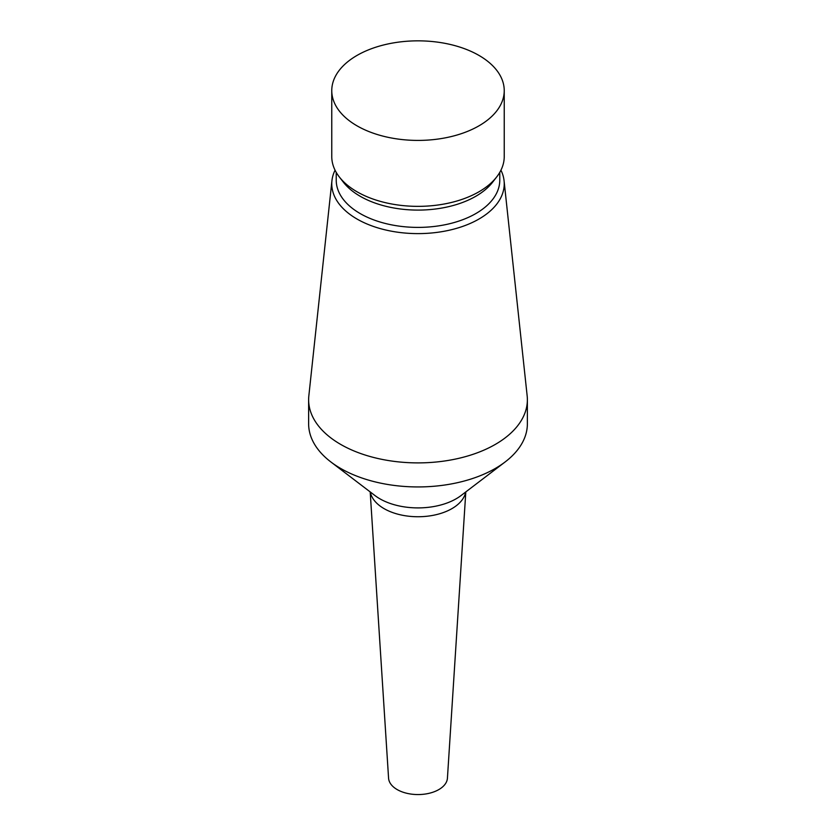 <?xml version="1.0" encoding="UTF-8"?>
<svg xmlns="http://www.w3.org/2000/svg" width="836" height="836" viewBox="0 0 836 836"><rect width="100%" height="100%" fill="white"/><g stroke="black" fill="none" stroke-linecap="round" stroke-linejoin="round"><path stroke-width="1.25" d="M370.191 491.913L388.573 778.191A29.448 17.002 0 0 0 397.184 789.581A29.448 17.002 0 0 0 428.763 793.385A29.448 17.002 0 0 0 447.427 778.191L465.809 491.913M335.058 170.199A86.233 49.784 0 0 0 331.934 180.743L308.839 395.846A109.37 63.149 0 0 0 308.63 399.744L308.63 423.789A109.37 63.149 0 0 0 330.826 461.921A109.37 63.149 0 0 0 340.66 468.442A109.37 63.149 0 0 0 505.174 461.921A109.37 63.149 0 0 0 527.37 423.789L527.37 399.744A109.37 63.149 0 0 0 527.161 395.846L504.066 180.743A86.233 49.784 0 0 0 500.942 170.199M308.63 399.744A109.37 63.149 0 0 0 340.66 444.397A109.37 63.149 0 0 0 459.852 458.086A109.37 63.149 0 0 0 527.37 399.744M331.934 180.743A86.233 49.784 0 0 0 357.024 219.032A86.233 49.784 0 0 0 453.446 229.21A86.233 49.784 0 0 0 504.066 180.743M336.229 172.373L336.229 180.189A81.771 47.213 0 0 0 360.18 213.567A81.771 47.213 0 0 0 449.298 223.808A81.771 47.213 0 0 0 499.771 180.189L499.771 172.373M331.767 90.633L331.767 156.572A86.233 49.784 0 0 0 339.28 176.898L343.345 182.154A81.771 47.213 0 0 0 360.18 196.261A81.771 47.213 0 0 0 492.655 182.154L496.72 176.898A86.233 49.784 0 0 0 504.233 156.572L504.233 90.633A86.233 49.784 0 0 0 478.976 55.427A86.233 49.784 0 0 0 384.999 44.632A86.233 49.784 0 0 0 331.767 90.633A86.233 49.784 0 0 0 357.024 125.839A86.233 49.784 0 0 0 451.001 136.623A86.233 49.784 0 0 0 504.233 90.633M339.28 176.898A86.233 49.784 0 0 0 357.024 191.778A86.233 49.784 0 0 0 496.72 176.898M370.306 492.007A47.965 27.692 0 0 0 384.079 508.633A47.965 27.692 0 0 0 433.957 515.164A47.965 27.692 0 0 0 465.694 492.007M330.826 461.921L374.977 495.56A53.974 31.162 0 0 0 379.837 498.778A53.974 31.162 0 0 0 461.023 495.56L505.174 461.921"/></g></svg>

